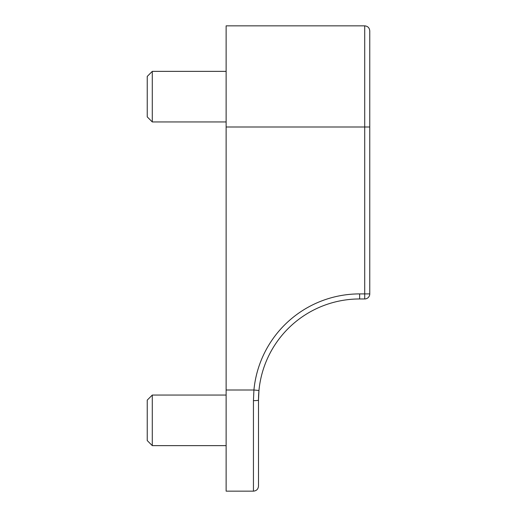<?xml version="1.0" encoding="UTF-8"?>
<svg xmlns="http://www.w3.org/2000/svg" width="517" height="517" viewBox="0 0 517 517"><rect width="100%" height="100%" fill="white"/><g stroke="black" fill="none" stroke-linecap="round" stroke-linejoin="round"><path stroke-width="0.78" d="M152.289 445.635L147.235 440.574L147.235 400.113L152.289 395.053L152.289 445.635L226.129 445.635M152.289 121.947L147.235 116.887L147.235 76.426L152.289 71.365L152.289 121.947L226.129 121.947M364.711 25.85C367.781 26.147 369.468 27.834 369.765 30.91L369.765 293.902A5.06 5.06 0 0 1 364.711 298.962L359.651 298.962A101.151 101.151 0 0 0 258.959 390.477L253.925 389.999A106.211 106.211 0 0 1 359.651 293.902L364.711 293.902L364.711 25.85L226.129 25.85L226.129 491.15L253.44 491.15L253.44 400.643L253.925 389.999L226.129 389.999M359.651 293.902L359.651 298.962A101.151 101.151 0 0 0 258.5 400.113A101.151 101.151 0 0 1 258.959 390.477L258.5 400.113L258.5 486.09C258.203 489.166 256.516 490.853 253.44 491.15M369.765 127.001L226.129 127.001M258.5 400.113A101.151 101.151 0 0 1 258.959 390.477A101.151 101.151 0 0 0 258.5 400.113A5.06 0.53 0 0 1 253.44 400.643M369.765 293.902L364.711 293.902L364.711 298.962M152.289 395.053L226.129 395.053M152.289 71.365L226.129 71.365"/></g></svg>
